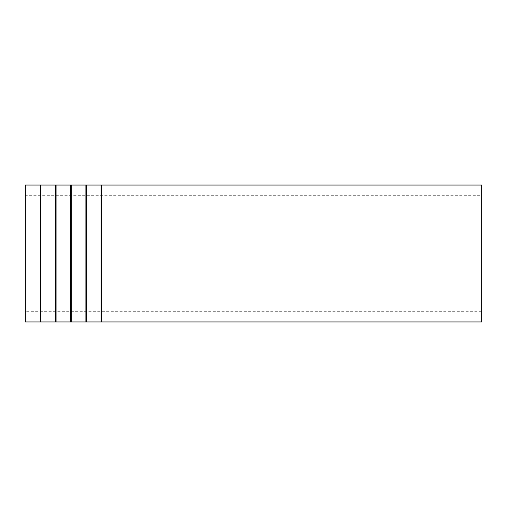 <?xml version="1.0" encoding="UTF-8"?>
<svg xmlns="http://www.w3.org/2000/svg" width="507" height="507" viewBox="0 0 507 507"><rect width="100%" height="100%" fill="white"/><g stroke="black" fill="none" stroke-linecap="round" stroke-linejoin="round"><path stroke-width="0.38" stroke-dasharray="2.54 1.9" d="M25.35 195.702L25.35 311.298L25.35 195.702L481.65 195.702L481.65 311.298L481.65 195.702M25.35 321.945L25.35 185.055M481.65 321.945L481.65 185.055M101.704 321.945L101.704 185.055M101.096 321.945L101.096 185.055M86.494 321.945L86.494 185.055M85.886 321.945L85.886 185.055M71.284 321.945L71.284 185.055M70.676 321.945L70.676 185.055M56.074 321.945L56.074 185.055M55.466 321.945L55.466 185.055M40.864 321.945L40.864 185.055M40.256 321.945L40.256 185.055M481.65 311.298L25.35 311.298"/><path stroke-width="0.76" d="M40.256 185.055L25.35 185.055L25.35 321.945L40.864 321.945L40.864 185.055L40.256 185.055L40.256 321.945M101.704 185.055L481.65 185.055L481.65 321.945L101.704 321.945L101.704 185.055L101.096 185.055L101.096 321.945L101.704 321.945M101.096 185.055L86.494 185.055L86.494 321.945L101.096 321.945M86.494 185.055L85.886 185.055L85.886 321.945L86.494 321.945M85.886 185.055L71.284 185.055L71.284 321.945L85.886 321.945M71.284 185.055L70.676 185.055L70.676 321.945L71.284 321.945M70.676 185.055L56.074 185.055L56.074 321.945L70.676 321.945M56.074 185.055L55.466 185.055L55.466 321.945L56.074 321.945M55.466 185.055L40.864 185.055M55.466 321.945L40.864 321.945"/></g></svg>

